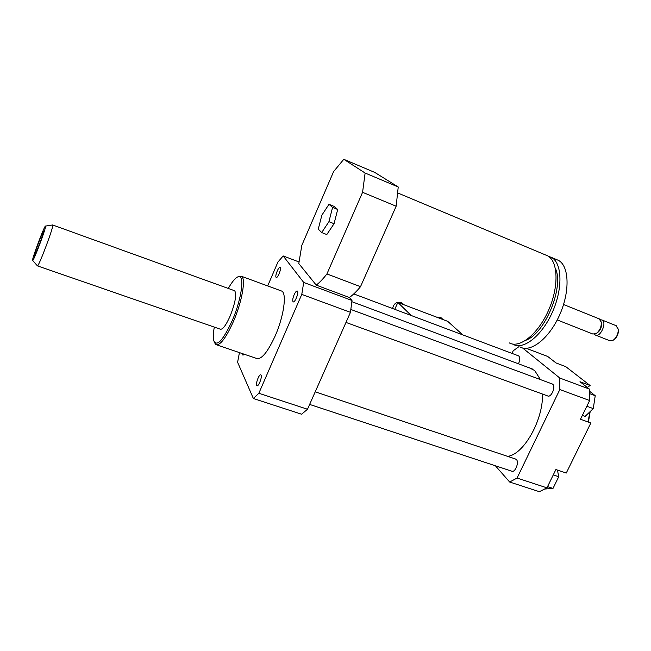 <?xml version="1.0" encoding="UTF-8"?>
<svg xmlns="http://www.w3.org/2000/svg" width="651" height="651" viewBox="0 0 651 651"><rect width="100%" height="100%" fill="white"/><g stroke="black" fill="none" stroke-linecap="round" stroke-linejoin="round"><path stroke-width="0.98" d="M267.691 285.927L277.912 262.06L283.177 255.941L303.708 282.444L301.779 294.39L258.846 393.269L253.369 398.51L237.607 362.273L239.438 352.614M545.318 254.858L547.703 255.859C558.281 261.442 559.014 287.001 548.411 310.608C537.954 334.297 519.531 348.79 509.237 342.882M555.336 268.253C564.409 286.546 545.164 333.442 525.902 340.237M548.37 256.266L551.535 257.462C562.187 263.077 562.977 288.621 552.382 312.187C541.933 335.835 523.453 350.271 513.094 344.346L512.532 344.029M556.044 259.358L558.468 260.376C569.243 266.031 570.154 291.558 559.575 315.051C549.135 338.618 530.549 352.964 520.068 346.991M599.066 318.811L601.329 322.131C601.467 326.948 599.742 330.781 596.145 333.605L592.801 334.004L557.232 319.926M601.451 322.741L601.589 323.449C601.703 327.363 600.303 330.464 597.39 332.767L596.658 333.263M600.417 319.731L602.037 320.007C607.334 322.359 600.222 338.089 595.274 334.988L594.42 334.264M615.887 325.581L618.247 329.105C618.36 333.76 616.676 337.462 613.209 340.213L609.645 340.676L595.779 335.184M618.255 329.186L618.401 329.951C618.499 334.02 617.034 337.259 613.999 339.659L613.738 339.838M321.879 215.147L328.975 204.308L332.588 207.4L328.926 221.674L321.692 232.553L318.249 229.128L321.879 215.147M332.588 207.4L337.69 209.467L334.012 206.351L328.975 204.308M337.69 209.467L334.061 223.716L328.926 221.674M334.061 223.716L326.794 234.563L321.692 232.553M343.793 159.3L365.113 173.028L362.583 192.305L326.924 273.941C323.14 278.831 319.576 282.558 316.248 285.122L298.801 263.565L301.828 245.354L333.613 171.571L343.793 159.3L374.756 172.417L398.233 186.992L365.113 173.028M398.233 186.992L396.158 206.221L362.583 192.305M396.158 206.221L360.508 286.684L326.924 273.941M360.508 286.684C356.585 291.453 352.875 295.058 349.375 297.507L316.248 285.122M553.285 474.896L558.729 476.719L557.443 470.079M545.033 489.007L553 488.421L558.729 476.719M547.548 486.631L553 488.421M582.36 415.419L585.103 416.412L593.264 408.608L595.234 395.71L589.57 391.259M586.836 406.257L593.264 408.608M589.668 393.652L595.234 395.71M495.419 465.79L509.668 482.025L539.362 491.7L546.946 487.851L555.889 469.558L566.264 473.049L590.848 422.979L580.489 419.244L589.635 400.528L589.415 389.095L579.984 381.714L590.115 385.514L587.259 387.41M590.115 385.514L565.735 366.627L555.987 362.933L547.719 356.463L526.358 348.35M509.668 482.025L517.065 478.046L546.946 487.851M517.065 478.046L559.827 389.542L589.635 400.528M519.018 346.601L513.208 350.791L511.979 353.387M244.32 354.274L242.945 355.186L242.611 353.688M261.092 375.204C262.304 377.214 258.431 387.003 256.933 385.693C255.062 384.806 259.163 373.519 260.848 374.903L261.092 375.204M294.089 294.83C295.383 292.039 296.465 290.769 297.336 291.038C299.257 291.957 294.838 303.268 293.129 301.812C292.356 300.754 292.681 298.427 294.089 294.83M276.065 277.277C274.795 275.845 278.726 266.283 280.093 267.471C281.737 268.228 277.635 278.677 276.195 277.407L276.065 277.277M559.827 389.542L559.811 378.044L522.566 347.968M345.982 322.424L547.564 395.898C551.104 398.111 556.125 386.661 552.683 384.22L551.918 383.838M309.632 404.426L511.645 471.153C514.982 473.171 519.433 462.332 516.406 459.549L515.405 458.979M518.456 363.795C520.043 360.288 520.173 357.7 518.831 356.04L518.229 355.739M540.444 379.598L534.699 370.541L529.662 367.978M507.593 456.359C523.624 454.634 543.137 420.4 542.552 394.075M559.811 378.044L589.415 389.095M214.415 342.41L215.741 344.55C219.965 345.99 225.913 338.186 233.587 321.122C242.115 301.413 246.013 278.628 241.57 276.333L238.543 276.529M280.687 290.704L281.842 291.127C286.977 293.666 283.812 316.37 275.259 335.737C267.52 352.484 261.23 360.036 256.38 358.375L216.824 344.916M214.309 327.103C213.202 333.133 212.991 337.633 213.674 340.595C216.791 347.26 223.008 340.53 232.334 320.39C242.156 297.792 244.971 273.021 237.794 276.895C235.133 278.115 231.968 281.964 228.298 288.45M37.465 265.885L220.176 329.137C222.569 329.919 225.913 325.508 230.21 315.914C235.336 302.691 236.834 294.309 234.702 290.769L234.132 290.558M349.375 297.507L351.988 300.469L350.458 312.334L307.5 409.243L301.625 414.231L253.369 398.51M307.5 409.243L258.846 393.269M298.955 261.938L283.177 255.941M351.988 300.469L303.708 282.444M350.458 312.334L301.779 294.39M34.649 255.233L34.601 255.257C33.38 255.794 43.845 228.167 43.593 231.512C43.755 233.237 35.561 254.98 34.649 255.233M32.713 260.498L32.55 260.367C32.094 258.227 44.781 224.709 45.529 226.084C46.953 225.685 34.121 260.131 32.713 260.498M52.593 224.969L52.755 225.018C54.074 225.848 39.206 265.649 37.489 265.868L37.302 265.828M589.944 411.782L587.999 421.954M588.406 422.1L590.188 411.554M392.618 308.517C393.643 303.635 396.532 301.633 401.276 302.495L404.328 304.904M462.828 334.915L447.725 321.35L397.851 302.455L394.758 309.323M442.094 318.648L440.019 317.2L436.43 317.07M411.196 315.499L397.851 302.455M551.535 257.462L558.468 260.376M563.563 304.505L599.563 319.006M601.589 323.449L601.329 322.131M602.037 320.007L616.383 325.785M618.401 329.951L618.247 329.105M397.973 193.054L547.703 255.859M281.842 291.127L241.57 276.333M237.794 276.895L239.169 276.219M351.874 301.698L532.396 368.995M353.778 293.918L518.562 355.861M315.222 391.821L515.844 459.126M350.905 309.494L552.333 383.992M32.68 260.514L37.278 265.689M45.529 226.084L52.707 224.953M52.755 225.018L234.702 290.769M443.176 319.625L441.158 317.794"/></g></svg>
